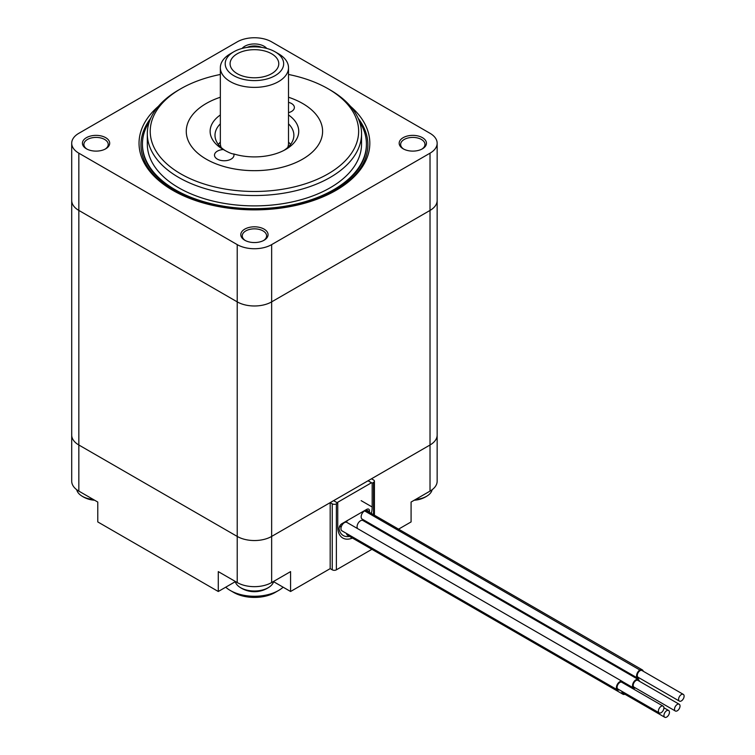 <?xml version="1.0" encoding="UTF-8"?>
<svg xmlns="http://www.w3.org/2000/svg" width="755" height="755" viewBox="0 0 755 755"><rect width="100%" height="100%" fill="white"/><g stroke="black" fill="none" stroke-linecap="round" stroke-linejoin="round"><path stroke-width="1.13" d="M283.134 587.192A34.088 19.677 180 0 1 278.529 590.504A34.088 19.677 180 0 1 230.332 590.504A34.088 19.677 180 0 1 225.726 587.192M230.332 590.504L233.776 592.486A29.218 16.865 0 0 0 275.094 592.486L278.529 590.504M371.384 513.447A24.349 14.052 120 0 0 372.177 507.011L372.177 483.162L373.555 482.36A2.926 1.689 0 0 0 374.414 481.171A2.926 1.689 0 0 0 373.555 479.982L371.488 478.783L430.02 444.997A24.349 14.052 0 0 0 437.154 435.05L437.154 481.171A24.349 14.052 0 0 1 430.02 491.109L411.088 502.047L411.088 521.922L398.574 529.142M388.23 535.116L389.08 534.625M71.706 143.242A24.349 14.052 0 0 0 78.841 153.18L237.221 244.62A24.349 14.052 0 0 0 271.649 244.62L430.02 153.18A24.349 14.052 0 0 0 437.154 143.242A24.349 14.052 0 0 0 430.02 133.305L271.649 41.865A24.349 14.052 0 0 0 237.221 41.865L78.841 133.305A24.349 14.052 0 0 0 71.706 143.242L71.706 200.49A24.349 14.052 0 0 0 78.841 210.428A24.349 14.052 180 0 1 71.706 200.49L71.706 435.05A24.349 14.052 0 0 0 78.841 444.997L237.221 536.428A24.349 14.052 0 0 0 271.649 536.428L330.18 502.641L330.18 568.638L332.247 569.827A2.926 1.689 0 0 0 336.371 569.827L371.913 549.31M78.841 153.18L78.841 210.428L237.221 301.868L78.841 210.428L78.841 444.997A24.349 14.052 0 0 1 71.706 435.05L71.706 481.171A24.349 14.052 0 0 0 78.841 491.109L97.772 502.047L97.772 521.922L218.28 591.495L235.249 581.699M78.841 491.109L78.841 444.997L237.221 536.428L237.221 582.549L218.28 571.61L218.28 591.495M237.221 582.549A24.349 14.052 0 0 0 271.649 582.549L290.581 571.61L290.581 591.495L330.18 568.638M330.18 502.641L332.247 503.83A2.926 1.689 0 0 0 336.371 503.83L337.749 503.038L337.749 526.886A24.349 14.052 120 0 0 342.798 538.032A24.349 14.052 120 0 0 352.443 538.07M367.581 523.196A24.349 14.052 120 0 0 367.987 522.441M337.749 503.038L333.616 500.65M368.053 480.775L372.177 483.162M273.621 581.699L290.581 591.495M237.221 244.62L237.221 301.868A24.349 14.052 0 0 0 271.649 301.868L430.02 210.428A24.349 14.052 0 0 0 437.154 200.49A24.349 14.052 180 0 1 430.02 210.428L271.649 301.868A24.349 14.052 180 0 1 237.221 301.868L237.221 536.428A24.349 14.052 0 0 0 271.649 536.428L430.02 444.997A24.349 14.052 0 0 0 437.154 435.05L437.154 143.242M639.362 681.236A4.87 2.812 120 0 0 638.39 679.547A4.87 2.812 120 0 0 634.634 680.85A4.87 2.812 120 0 0 632.511 685.757A4.87 2.812 120 0 0 633.52 687.984A4.87 2.812 120 0 0 635.465 687.984M679.217 704.245L637.899 680.387A3.898 2.246 120 0 0 634.898 681.435A3.898 2.246 120 0 0 633.2 685.351A3.898 2.246 120 0 0 634.011 687.135L675.319 710.993A3.898 2.246 120 0 0 679.217 708.747A3.898 2.246 120 0 0 679.217 704.245A3.898 2.246 120 0 0 676.216 705.293A3.898 2.246 120 0 0 674.517 709.209A3.898 2.246 120 0 0 675.319 710.993M638.39 679.547L362.947 520.525A4.87 2.812 120 0 0 359.201 521.828A4.87 2.812 120 0 0 357.077 526.726A4.87 2.812 120 0 0 357.738 528.698M640.023 669.912A4.87 2.812 120 0 0 636.842 674.196A4.87 2.812 120 0 0 637.588 678.103L362.155 519.081A4.87 2.812 120 0 1 361.409 515.174A4.87 2.812 120 0 1 364.589 510.89L640.023 670.11A4.624 2.671 -60 0 1 642.335 669.883A4.624 2.671 -60 0 1 643.222 671.233M637.588 678.103A4.87 2.812 120 0 0 639.542 678.103M683.294 694.364L641.976 670.515A3.898 2.246 120 0 0 638.975 671.554A3.898 2.246 120 0 0 637.277 675.48A3.898 2.246 120 0 0 638.079 677.263L679.396 701.112A3.898 2.246 120 0 0 683.294 698.866A3.898 2.246 120 0 0 683.294 694.364A3.898 2.246 120 0 0 680.293 695.412A3.898 2.246 120 0 0 678.585 699.328A3.898 2.246 120 0 0 679.396 701.112M642.335 669.883L366.902 510.861A4.624 2.671 120 0 0 364.769 510.993M623.252 683.115A4.87 2.812 120 0 0 622.28 681.425A4.87 2.812 120 0 0 618.524 682.728A4.87 2.812 120 0 0 616.401 687.626A4.87 2.812 120 0 0 617.411 689.862A4.87 2.812 120 0 0 619.355 689.862M663.107 706.123L621.79 682.265A3.898 2.246 120 0 0 618.789 683.313A3.898 2.246 120 0 0 617.09 687.229A3.898 2.246 120 0 0 617.892 689.013L659.209 712.871A3.898 2.246 120 0 0 663.107 710.615A3.898 2.246 120 0 0 663.107 706.123A3.898 2.246 120 0 0 660.106 707.161A3.898 2.246 120 0 0 658.407 711.087A3.898 2.246 120 0 0 659.209 712.871M622.28 681.425L346.838 522.403A4.87 2.812 120 0 0 343.091 523.706A4.87 2.812 120 0 0 340.958 528.604A4.87 2.812 120 0 0 341.968 530.841L617.411 689.862M621.978 691.372A4.87 2.812 120 0 0 622.951 694.241A4.87 2.812 120 0 0 624.895 694.241M622.63 691.75A3.898 2.246 120 0 0 623.432 693.392L664.749 717.25A3.898 2.246 120 0 0 668.647 715.004A3.898 2.246 120 0 0 668.647 710.502A3.898 2.246 120 0 0 665.646 711.55A3.898 2.246 120 0 0 663.938 715.466A3.898 2.246 120 0 0 664.749 717.25M346.526 533.464A4.87 2.812 120 0 0 347.508 535.22L622.951 694.241M368.081 480.756L371.526 482.738L337.032 502.66L333.587 500.669M349.508 536.371A21.961 12.675 -60 0 1 343.298 535.569A21.961 12.675 -60 0 1 339.118 529.17A3.898 2.246 120 0 1 341.807 523.753L366.751 509.351A3.898 2.246 120 0 1 368.695 509.163A3.898 2.246 120 0 1 369.44 511.663A21.961 12.675 -60 0 1 369.327 512.258M366.1 521.356A21.961 12.675 -60 0 1 365.694 522.111M341.656 525.82A21.961 12.675 -60 0 1 340.571 526.49L340.571 526.575M347.677 520.365A21.961 12.675 -60 0 1 346.026 522.177M341.222 526.943L340.505 526.528A21.961 12.675 -60 0 1 339.259 527.198M340.571 526.49L341.241 526.877M233.776 51.802L230.332 53.794A34.088 19.677 0 0 0 220.347 67.705A34.088 19.677 0 0 0 254.435 87.382A34.088 19.677 0 0 0 288.514 67.705A34.088 19.677 0 0 0 278.529 53.794L275.094 51.802A29.218 16.865 180 0 1 275.094 75.66A29.218 16.865 180 0 1 233.776 75.66A29.218 16.865 180 0 1 233.776 51.802A29.218 16.865 180 0 1 275.094 51.802L278.529 53.794M288.514 67.705L288.514 143.242A34.088 19.677 180 0 1 287.702 147.518M221.168 147.518A34.088 19.677 180 0 1 220.347 143.242L220.347 67.705M271.649 53.794A24.349 14.052 180 0 1 278.774 63.731A24.349 14.052 180 0 1 254.435 77.784A24.349 14.052 180 0 1 230.086 63.731A24.349 14.052 180 0 1 245.111 50.745A24.349 14.052 180 0 1 271.649 53.794M142.45 144.441A111.985 64.656 0 0 0 142.44 144.837A111.985 64.656 0 0 0 254.435 209.494A111.985 64.656 0 0 0 366.42 144.837A111.985 64.656 0 0 0 366.42 144.441M149.358 121.668A111.985 64.656 0 0 0 142.44 144.035A111.985 64.656 0 0 0 254.435 208.691A111.985 64.656 0 0 0 366.42 144.035A111.985 64.656 0 0 0 359.503 121.668M288.514 74.471A104.199 60.155 180 0 1 328.114 88.779A104.199 60.155 180 0 1 328.114 173.858A104.199 60.155 180 0 1 180.756 173.858A104.199 60.155 180 0 1 180.747 88.779A104.199 60.155 180 0 1 220.347 74.471M302.632 103.492A68.167 39.354 0 0 0 288.514 97.235A68.167 39.354 180 0 1 322.602 131.313A68.167 39.354 0 0 0 302.632 103.492M220.347 97.235A68.167 39.354 0 0 0 186.268 131.313A68.167 39.354 0 0 0 254.435 170.677A68.167 39.354 0 0 0 322.602 131.313A68.167 39.354 180 0 1 285.267 166.411A68.167 39.354 180 0 1 214.165 163.071A68.167 39.354 180 0 1 186.268 131.313A68.167 39.354 180 0 1 220.347 97.235M86.957 149.103A12.174 7.031 180 0 1 83.88 144.441A12.174 7.031 180 0 1 91.393 137.948A12.174 7.031 180 0 1 104.662 139.467A12.174 7.031 180 0 1 108.229 144.441A12.174 7.031 180 0 1 105.153 149.103M105.7 137.674A13.637 7.871 0 0 0 86.419 137.674A13.637 7.871 0 0 0 86.419 148.81A13.637 7.871 0 0 0 105.7 148.81A13.637 7.871 0 0 0 105.7 137.674M266.751 48.443A13.637 7.871 0 0 0 264.071 46.244A13.637 7.871 0 0 0 242.11 48.443M247.045 47.414A12.174 7.031 180 0 1 261.815 47.414M403.717 149.103A12.174 7.031 180 0 1 400.631 144.441A12.174 7.031 180 0 1 408.153 137.948A12.174 7.031 180 0 1 421.413 139.467A12.174 7.031 180 0 1 424.98 144.441A12.174 7.031 180 0 1 421.903 149.103M422.451 137.674A13.637 7.871 0 0 0 403.17 137.674A13.637 7.871 0 0 0 403.17 148.81A13.637 7.871 0 0 0 422.451 148.81A13.637 7.871 0 0 0 422.451 137.674M245.337 240.543A12.174 7.031 180 0 1 242.261 235.871A12.174 7.031 180 0 1 249.773 229.378A12.174 7.031 180 0 1 263.042 230.907A12.174 7.031 180 0 1 266.609 235.871A12.174 7.031 180 0 1 263.523 240.543M264.071 229.114A13.637 7.871 0 0 0 244.79 229.114A13.637 7.871 0 0 0 244.79 240.25A13.637 7.871 0 0 0 264.071 240.25A13.637 7.871 0 0 0 264.071 229.114M158.399 106.304A115.402 66.629 0 0 0 172.829 190.354A115.402 66.629 0 0 0 336.032 190.354A115.402 66.629 0 0 0 350.462 106.304M150.66 118.365A113.448 65.496 0 0 0 173.527 190.751M335.333 190.751A113.448 65.496 0 0 0 358.21 118.365M328.114 88.779L330.18 89.968A107.116 61.844 180 0 1 361.551 133.701A107.116 61.844 180 0 1 295.422 190.836A107.116 61.844 180 0 1 178.69 177.434A107.116 61.844 180 0 1 147.31 133.701A107.116 61.844 180 0 1 178.69 89.968L180.747 88.779M147.31 133.701L147.31 144.035A107.116 61.844 0 0 0 254.435 205.888A107.116 61.844 0 0 0 361.551 144.035L361.551 133.701M225.368 150.679A39.439 22.773 180 0 1 214.996 135.296A39.439 22.773 180 0 1 220.347 123.839M288.514 123.839A39.439 22.773 180 0 1 293.874 135.296A39.439 22.773 180 0 1 283.946 150.396M218.308 144.441A39.439 22.773 180 0 1 220.347 142.119M288.514 142.119A39.439 22.773 180 0 1 290.552 144.441M288.514 102.34A9.739 5.625 180 0 1 294.375 107.503A9.739 5.625 180 0 1 288.514 112.655M288.514 114.968A44.309 25.585 180 0 1 285.767 149.405A44.309 25.585 180 0 1 233.748 153.945A9.739 5.625 180 0 1 233.974 155.134A9.739 5.625 180 0 1 224.235 160.758A9.739 5.625 180 0 1 214.495 155.134A9.739 5.625 180 0 1 218.79 150.471A9.739 5.625 180 0 1 223.329 149.537A44.309 25.585 180 0 1 223.102 149.405A44.309 25.585 180 0 1 220.347 114.968M233.748 153.945C232.144 154.058 228.671 152.595 223.329 149.537M273.716 581.359A19.479 11.24 180 0 1 269.611 586.814A19.479 11.24 180 0 1 240.656 587.72A19.479 11.24 180 0 1 239.25 586.814A19.479 11.24 180 0 1 235.154 581.359M93.299 499.461A19.479 11.24 180 0 1 82.286 496.28A19.479 11.24 180 0 1 80.879 495.374A19.479 11.24 180 0 1 76.727 489.721M432.134 489.721A19.479 11.24 180 0 1 427.991 495.374A19.479 11.24 180 0 1 415.561 499.461M430.02 153.18L430.02 491.109M271.649 244.62L271.649 582.549M332.247 503.83L332.247 569.827M336.371 503.83L336.371 569.827M373.555 482.36L373.555 514.702M373.555 525.669L373.555 526.65M361.164 500.65L372.177 507.011M366.09 509.729L369.44 511.663M374.414 481.171L374.414 515.193M374.414 526.159L374.414 527.141M633.52 687.984L622.62 681.69M668.647 710.502L663.909 707.775M366.42 144.837L366.42 144.035M142.44 144.837L142.44 144.035M239.25 586.814A26.019 26.019 0 0 0 269.611 586.814M80.879 495.374A26.019 26.019 0 0 0 94.62 500.216M414.25 500.216A26.019 26.019 0 0 0 427.991 495.374"/></g></svg>
